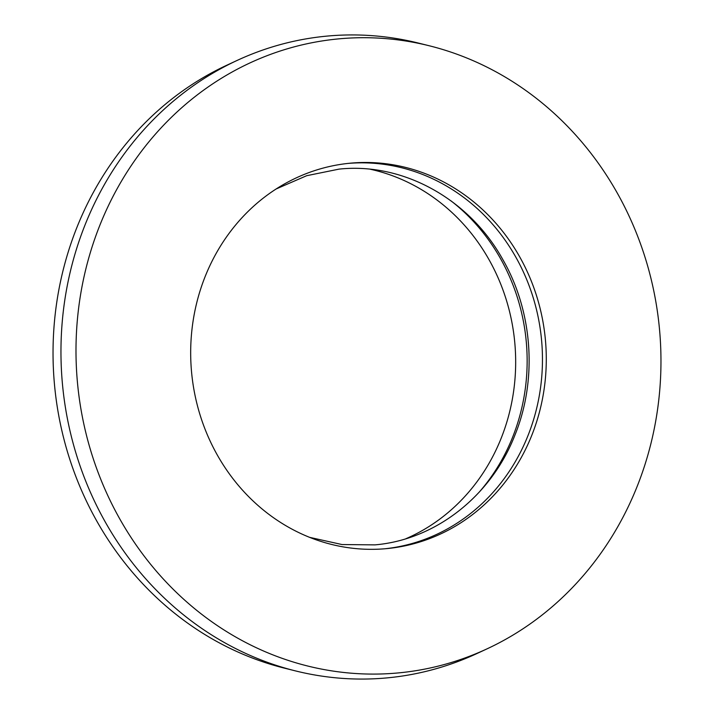 <?xml version="1.0" encoding="UTF-8"?>
<svg xmlns="http://www.w3.org/2000/svg" width="714" height="714" viewBox="0 0 714 714"><rect width="100%" height="100%" fill="white"/><g stroke="black" fill="none" stroke-linecap="round" stroke-linejoin="round"><path stroke-width="1.07" d="M348.12 163.408A193.574 177.652 -95.5 0 1 515.999 257.451A193.574 177.652 -95.5 0 1 385.016 548.763M519.828 257.085A193.574 177.652 -95.5 0 1 386.926 548.593A193.574 177.652 -95.5 0 1 217.136 454.72A193.574 177.652 -95.5 0 1 350.03 163.211A193.574 177.652 -95.5 0 1 519.828 257.085M370.468 169.28A193.574 177.652 -95.5 0 1 489.215 260.012A193.574 177.652 -95.5 0 1 405.847 538.749M451.007 200.866A193.574 177.652 -95.5 0 1 500.692 258.914A193.574 177.652 -95.5 0 1 478.924 492.464M119.515 518.462A318.426 292.24 -95.5 0 1 129.377 168.415A318.426 292.24 -95.5 0 1 429.239 45.767A318.426 292.24 -95.5 0 1 617.44 193.342A318.426 292.24 -95.5 0 1 486.984 648.874A318.426 292.24 -95.5 0 1 119.515 518.462M486.984 648.874L476.952 653.533A322.3 295.792 -95.5 0 1 295.507 670.91A322.3 295.792 -95.5 0 1 105.012 521.532A322.3 295.792 -95.5 0 1 237.048 60.467A322.3 295.792 -95.5 0 1 418.493 43.09L429.239 45.767M295.507 670.91L284.761 668.233A318.426 292.24 -95.5 0 1 96.56 520.658A318.426 292.24 -95.5 0 1 227.016 65.126L237.048 60.467M276.202 188.942L306.699 175.698L339.007 169.129C402.883 162.23 469.535 198.876 503.254 260.342C532.849 312.205 537.419 379.634 515.089 434.71C491.286 496.185 435.495 539.713 374.993 544.871L342.015 544.55L309.564 537.339"/></g></svg>
